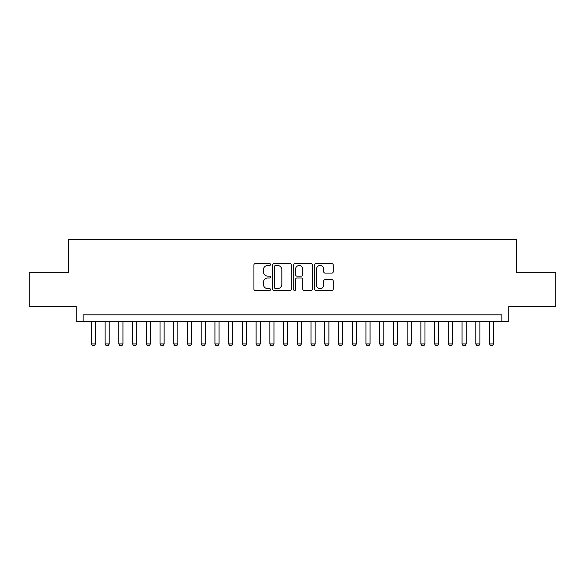 <?xml version="1.0" encoding="UTF-8"?>
<svg xmlns="http://www.w3.org/2000/svg" width="585" height="585" viewBox="0 0 585 585"><rect width="100%" height="100%" fill="white"/><g stroke="black" fill="none" stroke-linecap="round" stroke-linejoin="round"><path stroke-width="0.88" d="M270.533 264.522A0.943 0.943 0 0 0 269.59 263.579L255.272 263.579A1.345 1.345 0 0 0 253.927 264.925L253.927 289.18A1.345 1.345 0 0 0 255.272 290.533L269.59 290.533A0.943 0.943 0 0 0 270.533 289.59A0.943 0.943 0 0 0 269.59 288.646L267.74 288.646A4.314 4.314 0 0 1 263.425 284.332L263.425 282.314A4.314 4.314 0 0 1 267.74 277.999L269.59 277.999A0.943 0.943 0 0 0 270.533 277.056A0.943 0.943 0 0 0 269.59 276.113L267.74 276.113A4.314 4.314 0 0 1 263.425 271.798L263.425 269.78A4.314 4.314 0 0 1 267.74 265.466L269.59 265.466A0.943 0.943 0 0 0 270.533 264.522M331.885 273.078A1.345 1.345 0 0 0 333.231 271.733L333.231 264.925A1.345 1.345 0 0 0 331.885 263.579L315.98 263.579A1.345 1.345 0 0 0 314.635 264.925L314.635 289.18A1.345 1.345 0 0 0 315.98 290.533L331.885 290.533A1.345 1.345 0 0 0 333.231 289.18L333.231 280.961A1.345 1.345 0 0 0 331.885 279.615L325.077 279.615A1.345 1.345 0 0 0 323.732 280.961L323.732 285.041A3.605 3.605 0 0 1 320.127 288.646A3.605 3.605 0 0 1 316.522 285.041L316.522 269.071A3.605 3.605 0 0 1 320.127 265.466A3.605 3.605 0 0 1 323.732 269.071L323.732 271.733A1.345 1.345 0 0 0 325.077 273.078L331.885 273.078M501.864 321.677L508.731 321.677L508.731 306.569L555.75 306.569L555.75 272.252L516.277 272.252L516.277 239.302L68.723 239.302L68.723 272.252L29.25 272.252L29.25 306.569L76.269 306.569L76.269 321.677L501.864 321.677L501.864 314.81L83.136 314.81L83.136 321.677M291.323 264.925A1.345 1.345 0 0 0 289.97 263.579L274.072 263.579A1.345 1.345 0 0 0 272.727 264.925L272.727 289.18A1.345 1.345 0 0 0 274.072 290.533L289.97 290.533A1.345 1.345 0 0 0 291.323 289.18L291.323 264.925M295.03 263.579L310.927 263.579A1.345 1.345 0 0 1 312.273 264.925L312.273 289.18A1.345 1.345 0 0 1 310.927 290.533L304.12 290.533A1.345 1.345 0 0 1 302.774 289.18L302.774 279.345A1.345 1.345 0 0 0 301.429 277.999L296.917 277.999A1.345 1.345 0 0 0 295.564 279.345L295.564 289.59A0.943 0.943 0 0 1 294.621 290.533A0.943 0.943 0 0 1 293.677 289.59L293.677 264.925A1.345 1.345 0 0 1 295.03 263.579M275.557 265.466A0.943 0.943 0 0 0 274.614 266.409L274.614 287.703A0.943 0.943 0 0 0 275.557 288.646L277.509 288.646A4.314 4.314 0 0 0 281.824 284.332L281.824 269.78A4.314 4.314 0 0 0 277.509 265.466L275.557 265.466M302.774 269.137A3.605 3.605 0 0 0 299.169 265.531A3.605 3.605 0 0 0 295.564 269.137L295.564 274.767A1.345 1.345 0 0 0 296.917 276.113L301.429 276.113A1.345 1.345 0 0 0 302.774 274.767L302.774 269.137M91.37 321.677L91.37 343.914L95.494 343.914L95.494 321.677M95.494 343.914L94.463 345.698L92.401 345.698L91.37 343.914M105.103 321.677L105.103 343.914L109.219 343.914L109.219 321.677M109.219 343.914L108.188 345.698L106.134 345.698L105.103 343.914M118.828 321.677L118.828 343.914L122.952 343.914L122.952 321.677M122.952 343.914L121.921 345.698L119.859 345.698L118.828 343.914M132.561 321.677L132.561 343.914L136.678 343.914L136.678 321.677M136.678 343.914L135.647 345.698L133.592 345.698L132.561 343.914M146.287 321.677L146.287 343.914L150.404 343.914L150.404 321.677M150.404 343.914L149.38 345.698L147.318 345.698L146.287 343.914M160.019 321.677L160.019 343.914L164.136 343.914L164.136 321.677M164.136 343.914L163.105 345.698L161.043 345.698L160.019 343.914M173.745 321.677L173.745 343.914L177.862 343.914L177.862 321.677M177.862 343.914L176.838 345.698L174.776 345.698L173.745 343.914M187.478 321.677L187.478 343.914L191.595 343.914L191.595 321.677M191.595 343.914L190.564 345.698L188.502 345.698L187.478 343.914M201.203 321.677L201.203 343.914L205.32 343.914L205.32 321.677M205.32 343.914L204.289 345.698L202.234 345.698L201.203 343.914M214.929 321.677L214.929 343.914L219.053 343.914L219.053 321.677M219.053 343.914L218.022 345.698L215.96 345.698L214.929 343.914M228.662 321.677L228.662 343.914L232.779 343.914L232.779 321.677M232.779 343.914L231.748 345.698L229.693 345.698L228.662 343.914M242.387 321.677L242.387 343.914L246.512 343.914L246.512 321.677M246.512 343.914L245.481 345.698L243.418 345.698L242.387 343.914M256.12 321.677L256.12 343.914L260.237 343.914L260.237 321.677M260.237 343.914L259.206 345.698L257.151 345.698L256.12 343.914M269.846 321.677L269.846 343.914L273.963 343.914L273.963 321.677M273.963 343.914L272.939 345.698L270.877 345.698L269.846 343.914M283.579 321.677L283.579 343.914L287.696 343.914L287.696 321.677M287.696 343.914L286.665 345.698L284.602 345.698L283.579 343.914M297.304 321.677L297.304 343.914L301.421 343.914L301.421 321.677M301.421 343.914L300.397 345.698L298.335 345.698L297.304 343.914M311.037 321.677L311.037 343.914L315.154 343.914L315.154 321.677M315.154 343.914L314.123 345.698L312.061 345.698L311.037 343.914M324.763 321.677L324.763 343.914L328.88 343.914L328.88 321.677M328.88 343.914L327.849 345.698L325.794 345.698L324.763 343.914M338.488 321.677L338.488 343.914L342.613 343.914L342.613 321.677M342.613 343.914L341.582 345.698L339.519 345.698L338.488 343.914M352.221 321.677L352.221 343.914L356.338 343.914L356.338 321.677M356.338 343.914L355.307 345.698L353.252 345.698L352.221 343.914M365.947 321.677L365.947 343.914L370.071 343.914L370.071 321.677M370.071 343.914L369.04 345.698L366.978 345.698L365.947 343.914M379.68 321.677L379.68 343.914L383.797 343.914L383.797 321.677M383.797 343.914L382.766 345.698L380.711 345.698L379.68 343.914M393.405 321.677L393.405 343.914L397.522 343.914L397.522 321.677M397.522 343.914L396.498 345.698L394.436 345.698L393.405 343.914M407.138 321.677L407.138 343.914L411.255 343.914L411.255 321.677M411.255 343.914L410.224 345.698L408.162 345.698L407.138 343.914M420.864 321.677L420.864 343.914L424.981 343.914L424.981 321.677M424.981 343.914L423.957 345.698L421.895 345.698L420.864 343.914M434.596 321.677L434.596 343.914L438.713 343.914L438.713 321.677M438.713 343.914L437.682 345.698L435.62 345.698L434.596 343.914M448.322 321.677L448.322 343.914L452.439 343.914L452.439 321.677M452.439 343.914L451.408 345.698L449.353 345.698L448.322 343.914M462.048 321.677L462.048 343.914L466.172 343.914L466.172 321.677M466.172 343.914L465.141 345.698L463.079 345.698L462.048 343.914M475.78 321.677L475.78 343.914L479.897 343.914L479.897 321.677M479.897 343.914L478.866 345.698L476.812 345.698L475.78 343.914M489.506 321.677L489.506 343.914L493.63 343.914L493.63 321.677M493.63 343.914L492.599 345.698L490.537 345.698L489.506 343.914"/></g></svg>

